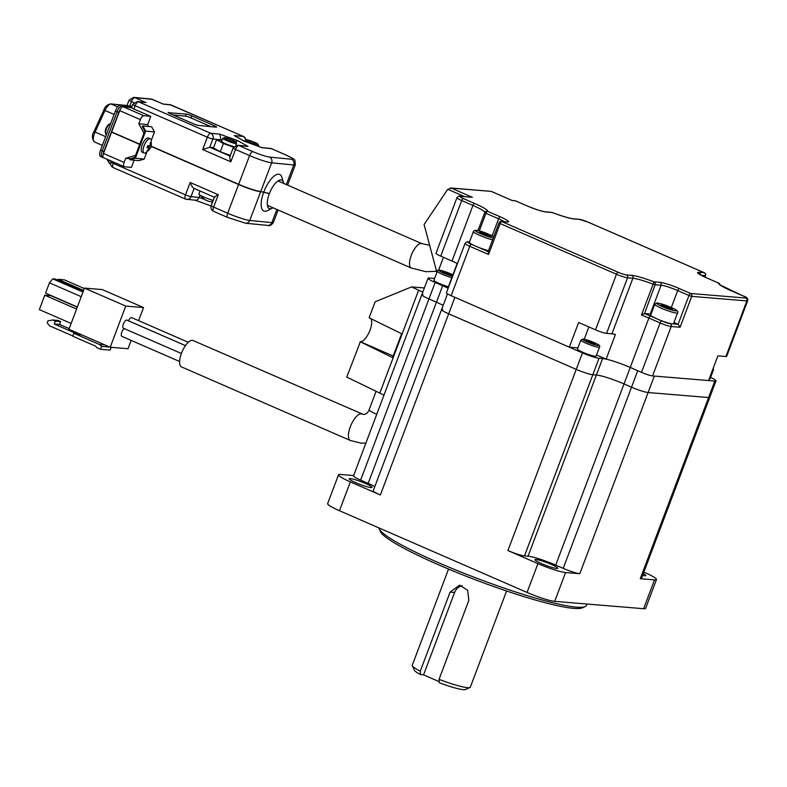 <?xml version="1.0" encoding="UTF-8"?>
<svg xmlns="http://www.w3.org/2000/svg" width="787" height="787" viewBox="0 0 787 787"><rect width="100%" height="100%" fill="white"/><g stroke="black" fill="none" stroke-linecap="round" stroke-linejoin="round"><path stroke-width="1.18" d="M374.838 486.543A22.164 2.656 20.7 0 0 368.139 483.375L436.451 302.198A22.164 2.656 -159.3 0 1 443.15 305.376A22.164 2.656 20.7 0 0 436.451 302.198L442.668 285.73L435.162 282.464A13.3 1.594 20.7 0 1 428.059 278.214A13.3 1.594 20.7 0 1 429.24 277.998L434.621 278.441M435.162 282.464L428.954 298.932L436.451 302.198L428.954 298.932A13.3 1.594 -159.3 0 1 421.842 294.682A13.3 1.594 20.7 0 0 428.954 298.932L360.633 480.109A13.3 1.594 -159.3 0 1 353.53 475.86L421.842 294.682A13.3 1.594 20.7 0 1 423.032 294.466M563.217 568.362L555.711 565.096A22.164 2.656 20.7 0 0 528.067 556.193L524.506 555.897A13.3 1.594 -159.3 0 1 507.92 550.546L537.934 563.63A22.164 2.656 20.7 0 0 565.578 572.533L579.803 573.713A13.3 1.594 -159.3 0 1 563.217 568.362L631.538 387.194A13.3 1.594 20.7 0 0 648.124 392.536A13.3 1.594 -159.3 0 1 631.538 387.194L624.032 383.918A22.164 2.656 20.7 0 0 596.379 375.015L592.827 374.72A13.3 1.594 -159.3 0 1 576.232 369.378L448.688 313.806A13.3 1.594 -159.3 0 1 441.576 309.557A13.3 1.594 20.7 0 0 448.688 313.806L380.367 494.974A13.3 1.594 -159.3 0 1 373.254 490.724L447.488 293.876M507.92 550.546L582.449 352.901L454.896 297.329L448.688 313.806L576.232 369.378A13.3 1.594 20.7 0 0 592.827 374.72L524.506 555.897M528.067 556.193L602.596 358.547L599.035 358.252L592.827 374.72L596.379 375.015A22.164 2.656 -159.3 0 1 624.032 383.918L555.711 565.096M602.596 358.547A22.164 2.656 -159.3 0 1 630.239 367.45L624.032 383.918L631.538 387.194L637.745 370.716L630.239 367.45A22.164 2.656 20.7 0 0 606.128 359.138L596.556 354.976M579.803 573.713L648.124 392.536L708.595 397.533A13.3 1.594 20.7 0 0 709.776 397.327A13.3 1.594 -159.3 0 1 708.595 397.533L648.124 392.536L654.331 376.068L714.803 381.065A13.3 1.594 20.7 0 0 715.993 380.859A13.3 1.594 20.7 0 0 710.641 377.396M582.449 352.901A13.3 1.594 20.7 0 0 599.035 358.252M442.668 285.73A22.164 2.656 -159.3 0 1 448.137 288.268A22.164 2.656 20.7 0 0 447.882 288.15L457.198 263.438A22.164 2.656 -159.3 0 0 451.984 261.028L440.73 256.119A8.864 1.062 -159.3 0 1 435.988 253.286L456.952 197.694A8.864 1.062 -159.3 0 0 461.694 200.537L440.73 256.119M488.53 254.457L469.78 246.292L451.138 295.696L569.316 347.185L578.632 322.483L595.513 329.832L616.477 274.25L500.178 223.577L488.53 254.457L488.324 251.653M606.128 359.138L615.444 334.436A22.164 2.656 -159.3 0 0 611.912 333.836L606.57 333.393A8.864 1.062 -159.3 0 1 595.513 329.832M680.086 327.244L671.193 326.507L652.561 375.92L708.575 380.554L717.892 355.852L725.899 356.511L746.863 300.919L691.724 296.365L680.086 327.244L678.089 324.293L673.957 322.493M652.561 375.92A8.864 1.062 -159.3 0 1 641.494 372.359L630.239 367.45L648.872 318.037A22.164 2.656 20.7 0 0 641.444 315.016L654.017 281.844L660.018 282.346A15.514 1.859 -159.3 0 1 679.378 288.583L690.632 293.482L745.761 298.047A6.65 0.797 20.7 0 0 742.8 295.814L731.546 290.915A24.377 2.922 -159.3 0 1 718.551 283.054L705.88 277.536A15.514 1.859 -159.3 0 1 698.974 272.332L704.306 272.774L588.007 222.101A6.65 0.797 20.7 0 0 579.714 219.425L574.382 218.993A24.377 2.922 -159.3 0 1 552.14 212.51L546.139 212.018A15.514 1.859 -159.3 0 1 526.778 205.781L515.524 200.882L512.13 200.498M569.316 347.185L577.914 347.893M451.138 295.696A8.864 1.062 -159.3 0 1 446.406 292.862L465.038 243.458A8.864 1.062 -159.3 0 0 469.78 246.292A2.213 0.856 -66.5 0 1 471.443 244.304L473.981 245.406M443.465 257.31L438.575 270.266M651.046 314.141A13.3 1.594 20.7 0 0 650.249 314.043L661.119 285.219L655.109 284.727L644.543 313.57A24.377 2.922 -159.3 0 1 650.544 316.059L655.335 318.145M650.249 314.043L644.543 313.57M464.428 196.553L447.754 189.283L424.095 224.521L436.883 272.43M447.754 189.283L451.354 188.142L450.498 187.965L491.236 191.369L451.354 188.142L472.397 197.311L459.805 196.17C459.264 195.668 458.319 196.179 456.952 197.694M743.007 295.902A2.213 0.856 113.5 0 0 742.908 295.843C746.706 296.965 748.289 298.607 747.65 300.782L726.686 356.363A8.864 1.062 -159.3 0 1 725.899 356.511M644.199 313.659L641.444 315.016M588.873 326.939L584.239 339.227M552.149 212.52L552.149 212.5A2.213 2.027 -85.3 0 0 551.549 212.362L545.539 211.87C541.397 211.28 535.18 209.263 526.887 205.81L515.633 200.901A2.213 0.856 -66.5 0 1 515.731 200.97M718.747 283.143A2.213 0.856 113.5 0 0 718.659 283.084A2.213 2.213 0 0 1 719.957 284.746A2.213 2.204 -147.4 0 0 718.551 283.054A2.213 0.856 113.5 0 1 718.659 283.084L705.988 277.565A2.213 0.856 113.5 0 0 705.88 277.536M472.397 197.311L460.395 196.317A6.65 0.797 20.7 0 0 463.356 198.55L474.61 203.449A24.377 2.922 -159.3 0 1 487.606 211.31A2.213 2.204 -147.4 0 0 484.762 212.579L477.955 230.63L484.753 212.588L485.943 213.297L479.283 230.965M469.947 687.523L465.432 689.53A27.486 3.296 -159.3 0 1 463.307 689.658A27.486 3.296 -159.3 0 1 439.333 682.782L439.038 679.358A31.027 3.719 20.7 0 0 467.547 687.681A31.027 3.719 20.7 0 0 469.947 687.523A31.027 3.719 20.7 0 0 470.321 687.179L506.602 590.968M448.531 569.08L412.25 665.29A31.027 3.719 20.7 0 0 412.309 665.792A31.027 3.719 20.7 0 0 420.278 671.183L420.573 674.607L423.554 674.852L439.235 681.69M439.038 679.358L468.845 600.304L467.626 590.319L459.638 585.105L450.095 592.129L420.278 671.183M420.573 674.607A27.486 3.296 -159.3 0 1 414.375 670.278L412.309 665.792M462.195 585.715A11.077 10.142 -85.3 0 0 454.601 592.503L423.554 674.852M585.105 606.61L582.282 607.859A108.596 13.015 -159.3 0 1 573.88 608.4A108.596 13.015 -159.3 0 1 463.415 575.14A108.596 13.015 -159.3 0 1 380.544 531.786L379.245 528.982A110.81 13.281 20.7 0 0 463.809 573.211A110.81 13.281 20.7 0 0 576.537 607.161A110.81 13.281 20.7 0 0 585.105 606.61A110.81 13.281 20.7 0 0 586.433 605.39L586.945 604.023M378.95 527.92A110.81 13.281 20.7 0 0 379.245 528.982M643.304 573.625A12.189 1.466 -159.3 0 1 645.763 575.572A12.189 1.466 -159.3 0 1 644.671 575.769A12.189 1.466 -159.3 0 1 642.625 575.415M536.006 559.488A12.189 1.466 -159.3 0 1 549.08 563.492A12.189 1.466 -159.3 0 1 557.727 568.283A12.189 1.466 -159.3 0 1 556.645 568.48A12.189 1.466 -159.3 0 1 543.571 564.476A12.189 1.466 -159.3 0 1 534.924 559.685A12.189 1.466 -159.3 0 1 536.006 559.488M350.313 478.594A12.189 1.466 -159.3 0 1 363.387 482.598A12.189 1.466 -159.3 0 1 372.044 487.389A12.189 1.466 -159.3 0 1 370.952 487.576A12.189 1.466 -159.3 0 1 357.878 483.572A12.189 1.466 -159.3 0 1 349.231 478.781A12.189 1.466 -159.3 0 1 350.313 478.594M353.638 475.555L340.486 474.463A22.164 2.656 20.7 0 0 338.508 474.817A22.164 2.656 20.7 0 0 350.353 481.9L380.367 494.974M368.139 483.375L360.633 480.109M715.993 380.859L641.464 578.504A13.3 1.594 -159.3 0 1 640.274 578.711L654.499 579.891A22.164 2.656 20.7 0 0 656.476 579.537A22.164 2.656 20.7 0 0 644.632 572.454L643.864 572.119M350.353 481.9L339.482 510.724L527.064 592.444L537.934 563.63M565.578 572.533L554.707 601.357L643.628 608.715L654.499 579.891M656.476 579.537L645.615 608.361A22.164 2.656 -159.3 0 1 643.628 608.715M554.707 601.357A22.164 2.656 -159.3 0 1 527.064 592.444M339.482 510.724A22.164 2.656 -159.3 0 1 327.638 503.641L338.508 474.817M442.766 309.34A13.3 1.594 20.7 0 0 441.576 309.557M713.229 368.208L713.514 369.782L710.11 378.793A9.975 1.2 -159.3 0 1 709.185 378.95M488.501 250.679A12.189 1.466 -159.3 0 1 477.345 246.892A12.189 1.466 -159.3 0 1 469.337 242.357L473.41 231.555A12.189 1.466 -159.3 0 0 481.418 236.08A12.189 1.466 -159.3 0 0 492.583 239.878M489.465 236.415L479.558 232.322L481.339 232.204L487.183 234.192L491.245 236.297L489.465 236.415M481.014 233.07L481.339 232.204M486.7 235.48L487.183 234.192M672.993 323.9A12.189 1.466 -159.3 0 1 660.126 320.201A12.189 1.466 -159.3 0 1 650.692 315.095L654.764 304.284A12.189 1.466 -159.3 0 0 664.198 309.389A12.189 1.466 -159.3 0 0 677.066 313.088A12.189 1.466 -159.3 0 0 677.577 312.882L673.505 323.693A12.189 1.466 -159.3 0 1 672.993 323.9M671.163 308.12L672.472 309.409L668.065 308.327L662.349 305.966L661.031 304.677L671.163 308.12L670.829 309.006M664.956 307.038L665.438 305.759M365.857 443.15L360.83 443.12L350.333 440.474L181.512 366.919A14.402 5.539 -66.5 0 1 181.482 353.235A14.402 5.539 -66.5 0 1 193.022 340.505L363.21 414.405C365.886 414.503 367.863 412.949 369.133 409.771L376.038 391.444M179.613 361.499L121.837 336.324A4.437 1.702 -66.5 0 1 121.828 332.114A4.437 1.702 -66.5 0 1 124.149 328.553M123.608 328.277A4.437 1.702 -66.5 0 1 123.392 328.228A4.437 1.702 -66.5 0 1 123.48 323.742A4.437 1.702 -66.5 0 1 126.707 320.043L185.437 345.631L126.707 320.043A4.437 1.702 -66.5 0 1 126.923 320.102A4.437 1.702 -66.5 0 1 127.12 320.22M128.488 320.781A4.437 1.702 -66.5 0 1 131.704 317.643L188.28 342.296M257.969 144.198A6.207 0.708 -159.2 0 1 249.705 141.837A6.207 0.708 -159.2 0 1 246.449 139.82A6.207 0.708 -159.2 0 1 254.654 142.329A6.207 0.708 -159.2 0 1 257.969 144.198L258.618 145.605A7.309 0.836 -159.2 0 1 258.628 145.713A7.309 0.836 -159.2 0 1 257.979 145.811A7.309 0.836 -159.2 0 1 254.88 145.064M249.754 143.204A7.309 0.836 -159.2 0 1 248.869 142.821A7.309 0.836 -159.2 0 1 244.954 140.519A7.309 0.836 -159.2 0 1 245.032 140.44L246.449 139.82M213.572 147.622L209.765 147.248L212.893 139.014A4.437 0.502 -159.2 0 1 207.375 137.204A4.437 1.702 -66.5 0 1 210.7 133.259A4.437 4.063 95.6 0 1 212.893 139.014L220.999 139.811L219.839 134.154L210.7 133.259L138.482 101.798L145.998 102.536L137.361 101.503A4.437 4.063 95.6 0 1 138.482 101.798A4.437 1.702 -66.5 0 0 135.157 105.743A4.437 0.502 20.8 0 1 132.777 104.337L132 106.393A4.437 0.502 20.8 0 0 132.009 106.471L131.537 107.701A4.437 0.502 20.8 0 0 133.898 109.029L135.157 105.743L207.375 137.204L202.682 149.55L230.817 161.807L235.51 149.461L249.577 155.59L238.668 184.306A17.727 2.017 20.8 0 0 260.743 191.536L269.361 193.651A15.514 5.962 -66.5 0 1 281.707 180.134A15.514 5.962 -66.5 0 1 283.418 182.417A15.514 5.962 -66.5 0 1 283.635 183.391M148.694 126.52L147.661 124.621L150.789 116.387L143.716 115.689L123.077 106.707L131.537 107.701M163.155 104.041L171.202 105.015A4.437 4.063 -84.4 0 0 170.071 104.72L163.253 104.051M151.261 146.225L238.668 184.306M123.077 106.707A4.437 1.702 113.5 0 0 119.742 110.642L111.656 131.95L139.791 144.208L143.972 133.2L138.817 123.756L140.381 119.634A4.437 1.702 -66.5 0 1 143.716 115.689M168.507 112.344A4.437 0.502 20.8 0 0 168.123 112.403A4.437 0.502 20.8 0 0 170.494 113.8L193.002 123.608A4.437 0.502 20.8 0 0 198.521 125.418L216.209 127.16A4.437 0.502 20.8 0 0 216.602 127.1A4.437 0.502 20.8 0 0 214.221 125.694L191.713 115.886A4.437 0.502 20.8 0 0 186.194 114.076L168.369 112.708M283.418 182.417L281.923 177.37A19.95 7.663 113.5 0 0 274.053 176.14A19.95 7.663 113.5 0 0 263.842 191.841M150.789 116.387L133.898 109.029M210.867 126.628L190.936 117.952A4.437 0.502 20.8 0 0 185.407 116.142L173.071 114.922M261.756 147.592L271.554 148.733L285.622 154.862C292.075 157.784 294.053 159.249 291.574 159.249L269.469 157.075C265.553 156.446 260.035 154.636 252.912 151.645L238.845 145.516L247.974 146.412L237.733 140.666L219.839 134.154M244.875 141.444L262.425 147.838M244.816 141.404L234.28 135.58L244.521 141.335M235.726 141.847L237.733 140.666M237.713 145.221A4.437 4.063 95.6 0 1 238.845 145.516A4.437 1.702 113.5 0 0 235.51 149.461A4.437 0.502 -159.2 0 1 233.129 148.064L237.713 145.221L247.974 146.412M230.394 156.229C229.47 156.495 229.607 158.354 230.817 161.807M230.079 156.092L209.765 147.248L202.682 149.55M147.661 124.621L138.817 123.756M222.141 140.224L220.891 140.116M112.285 132.226L111.577 132.157L103.481 153.455A4.437 1.702 113.5 0 0 103.481 157.695A4.437 1.702 113.5 0 0 103.677 157.744M151.193 146.431L238.589 184.512A17.727 2.017 20.8 0 0 260.664 191.743L263.763 192.048A19.95 7.663 113.5 0 0 267.442 210.631L272.154 208.28A15.514 5.962 -66.5 0 1 269.311 208.585A15.514 5.962 -66.5 0 1 269.282 193.858L263.763 192.048M269.282 193.858L267.137 192.923M273.01 207.778A15.514 5.962 -66.5 0 1 272.154 208.28M134.134 160.194L131.39 167.434L124.316 166.736A4.437 1.702 -66.5 0 1 124.11 166.687A4.437 1.702 -66.5 0 1 124.11 162.447L103.481 153.455M111.577 132.157L139.712 144.415L135.521 155.423L125.674 158.335L124.11 162.447M194.812 200.026C196.553 200.685 197.99 199.829 199.101 197.439L199.839 195.51M211.713 204.443L212.382 201.806M125.674 158.335L130.317 158.787M214.753 197.399C214.025 197.134 215.205 196.248 218.304 194.743L190.169 182.486C191.595 185.968 192.913 187.936 194.123 188.408L214.428 197.291M110.603 123.628A5.981 2.302 113.5 0 0 110.082 123.805A5.981 2.302 113.5 0 0 106.393 128.94A5.981 2.302 113.5 0 0 105.733 133.78A5.981 2.302 113.5 0 0 106.393 134.666L106.402 134.666M110.082 123.805L108.901 124.395A4.879 1.869 113.5 0 0 105.901 128.576A4.879 1.869 113.5 0 0 105.36 132.521L105.733 133.78M150.543 148.035L145.477 152.934A7.762 2.981 -66.5 0 1 144.139 153.042A7.762 2.981 -66.5 0 1 144.139 145.625A7.762 2.981 -66.5 0 1 150.337 138.817A7.762 2.981 -66.5 0 1 151.163 139.879L151.34 145.949A9.749 8.932 95.6 0 1 150.563 147.986L150.002 148.192A10.654 9.759 95.6 0 1 148.064 150.937L147.179 150.858A10.654 9.759 -84.4 0 0 149.117 148.104L147.021 147.631A9.749 8.932 -84.4 0 0 147.808 145.575L149.904 146.048A10.654 9.759 -84.4 0 0 150.307 142.624L151.193 142.703A10.654 9.759 95.6 0 1 150.789 146.126L149.973 145.772M144.139 153.042L142.26 152.225A7.762 2.981 -66.5 0 1 142.27 144.808A7.762 2.981 -66.5 0 1 148.458 138L150.337 138.817M134.744 157.479L144.759 131.134L142.172 126.412L142.88 125.95L145.664 131.055L135.334 158.226L130.022 159.791L129.816 158.935L134.744 157.479M151.301 140.332L154.498 131.921L151.714 126.825L142.88 125.95M146.795 152.206L144.178 159.092L138.856 160.656L130.022 159.791M135.334 158.226L144.178 159.092M154.498 131.921L145.664 131.055M150.563 147.986L147.317 147.012L150.563 147.986M149.117 148.104L147.208 147.267M148.064 150.937L147.376 150.642M149.087 145.89L148.615 147.139M235.864 142.024L236.513 143.431A7.309 0.836 -159.2 0 1 236.523 143.539A7.309 0.836 -159.2 0 1 235.874 143.637A7.309 0.836 -159.2 0 1 226.764 140.657A7.309 0.836 -159.2 0 1 222.849 138.345A7.309 0.836 -159.2 0 1 222.928 138.266L224.344 137.646A6.207 0.708 -159.2 0 1 232.549 140.155A6.207 0.708 -159.2 0 1 235.864 142.024A6.207 0.708 -159.2 0 1 227.6 139.663A6.207 0.708 -159.2 0 1 224.344 137.646M222.091 140.342L216.582 139.692L213.454 147.926L220.281 151.763L230.335 155.413M220.281 151.763L223.41 143.529L233.562 147.218M216.582 139.692L223.41 143.529M199.996 191.005L198.855 193.995A9.975 1.131 20.8 0 0 198.904 194.202A9.975 1.131 20.8 0 0 213.228 200.449M234.024 146.618A7.309 0.836 -159.2 0 1 226.243 144.021A7.309 0.836 -159.2 0 1 221.678 141.434L222.849 138.345M205.692 199.996L204.522 199.455A16.015 14.678 -84.4 0 0 206.401 200.272L207.532 200.921A16.586 15.199 -84.4 0 0 208.516 201.236A16.586 15.199 -84.4 0 0 210.542 201.629L211.428 201.708M208.516 201.236L207.532 200.921M205.653 200.105L204.522 199.455M131.675 107.337L123.775 106.56A6.65 2.558 113.5 0 0 123.008 106.698M120.254 109.491A6.65 2.558 113.5 0 0 118.778 112.472L103.914 151.576A6.65 2.558 113.5 0 0 103.107 154.626M103.658 157.774A6.65 2.558 113.5 0 0 103.914 157.931A6.65 2.558 113.5 0 0 104.209 158.01M103.914 151.576L102.231 150.848A6.65 2.558 113.5 0 0 102.221 157.203A6.65 2.558 -66.5 0 1 102.231 150.848L117.086 111.734L102.231 150.848L100.539 150.11A6.65 2.558 113.5 0 0 100.539 156.465L103.914 157.931M123.775 106.56L122.083 105.822A6.65 2.558 113.5 0 0 117.086 111.734A6.65 2.558 -66.5 0 1 122.083 105.822L131.891 106.786L120.401 105.084A6.65 2.558 113.5 0 0 115.404 110.997L100.539 150.11M132.059 106.235L120.401 105.084M82.251 335.075L73.83 333.314L72.738 336.197L95.63 346.172L96.821 347.647L100.569 349.28L101.651 346.398L99.339 344.431L73.83 333.314M78.966 334.8L79.271 333.973A2.213 2.027 94.7 0 1 79.349 333.806M76.329 332.498A2.213 2.027 94.7 0 1 76.27 332.665L75.965 333.491L54.205 324.008L55.287 321.126L52.67 319.984L47.977 320.821L47.21 322.877L49.581 325.838L72.827 335.96M131.144 340.387L128.006 348.73L110.219 347.254L125.743 306.084L143.529 307.55L138.591 320.643M143.529 307.55L102.261 289.577L84.475 288.101L68.951 329.281L110.219 347.254M84.475 288.101L125.743 306.084M71.145 323.457L39.35 309.606L44.78 295.194L76.575 309.045M44.78 295.194L51.007 295.705L77.293 307.156M81.238 296.689L49.443 282.838L52.778 278.873L55.444 279.09L83.294 291.229M77.352 306.989L45.557 293.138L49.443 282.838M52.778 278.873L82.989 292.036M57.805 280.123L58.11 279.306L83.599 290.423M58.11 279.306L64.337 279.828L84.317 288.534M104.76 344.873L99.339 344.431M109.786 347.067L101.651 346.398M111.203 347.342L110.17 350.077L100.569 349.28M69.187 328.651L59.537 324.451L60.629 321.568L58.002 320.427L52.67 319.984M60.629 321.568L55.287 321.126M59.537 324.451L54.205 324.008M599.527 347.116L596.123 356.118A9.975 1.2 -159.3 0 1 595.277 356.285A9.975 1.2 -159.3 0 1 584.584 353.019A9.975 1.2 -159.3 0 1 577.461 349.084L580.865 340.073A9.975 1.2 -159.3 0 0 587.978 344.017A9.975 1.2 -159.3 0 0 598.671 347.274A9.975 1.2 -159.3 0 0 599.527 347.116C600.127 346.054 599.36 345.04 597.225 344.067C591.47 341.302 586.728 339.62 582.99 339.04L580.865 340.073M586.758 341.233L586.325 340.417L590.24 341.499L595.031 344.194L586.758 341.233M589.837 342.571L590.24 341.499M594.352 344.017L594.598 343.388M448.403 286.763A9.975 1.2 -159.3 0 1 439.343 283.497A9.975 1.2 -159.3 0 1 433.932 280.27L437.326 271.269A9.975 1.2 -159.3 0 0 442.747 274.496A9.975 1.2 -159.3 0 0 451.797 277.762M444.38 271.938L451.915 275.214L445.137 273.345L442.373 271.79L444.38 271.938L444.075 272.745M448.777 274.653L449.151 273.65M370.815 318.637A12.858 4.938 -66.5 0 1 370.018 330.196A12.858 4.938 -66.5 0 1 360.357 341.706L346.762 377.101L383.977 395.104M360.112 341.686L392.615 357.613L401.626 333.737L369.123 317.8L375.153 301.795L411.581 286.901L422.796 292.164M424.38 287.963L411.581 286.901M379.757 393.274L418.576 290.334M640.274 578.711L714.803 381.065M611.912 333.836L632.876 278.254L627.534 277.811L606.57 333.393M492.19 235.825L498.604 218.816L485.943 213.297A2.213 0.856 113.5 0 1 487.606 211.31L500.276 216.828A15.514 1.859 -159.3 0 1 507.182 222.032L501.84 221.59L618.139 272.263A6.65 0.797 20.7 0 0 626.432 274.929L631.774 275.371A24.377 2.922 -159.3 0 1 654.017 281.844A2.213 2.027 -85.3 0 1 655.109 284.727L653.092 284.137A22.164 2.656 20.7 0 0 632.876 278.254A2.213 2.027 -85.3 0 0 631.774 275.371M512.416 200.616L491.373 191.448M641.494 372.359L660.126 322.945L648.872 318.037A2.213 0.856 113.5 0 1 650.544 316.059M451.984 261.028L472.948 205.437L461.694 200.537A2.213 0.856 113.5 0 1 463.356 198.55M673.151 323.88L678.089 324.293L688.959 295.469L677.705 290.57L671.311 307.52M659.25 319.847L661.798 320.958A6.65 0.797 20.7 0 0 670.091 323.634L671.301 323.732M704.877 277.063L705.408 275.647L701.247 275.302M469.416 242.15L468.481 242.071A6.65 0.797 20.7 0 0 471.443 244.304M477.906 247.118L488.166 251.584M747.65 300.782A8.864 1.062 -159.3 0 1 746.863 300.919A2.213 2.027 -85.3 0 0 745.761 298.047M626.432 274.929A2.213 2.027 94.7 0 1 627.534 277.811A8.864 1.062 -159.3 0 1 616.477 274.25A2.213 0.856 113.5 0 1 618.139 272.263M670.091 323.634A2.213 2.027 94.7 0 1 671.193 326.507A8.864 1.062 -159.3 0 1 660.126 322.945A2.213 0.856 113.5 0 1 661.798 320.958M484.802 212.47A22.164 2.656 20.7 0 0 472.948 205.437A2.213 0.856 113.5 0 1 474.61 203.449M507.182 222.032A2.213 2.027 -85.3 0 0 506.582 221.885L501.25 221.442A2.213 2.027 -85.3 0 1 501.84 221.59A2.213 0.856 113.5 0 0 500.178 223.577L498.997 222.869L488.068 251.85M465.038 243.458C466.406 241.934 467.35 241.432 467.891 241.924A2.213 2.027 94.7 0 1 468.481 242.071M691.724 296.365L688.959 295.469A2.213 0.856 -66.5 0 1 690.632 293.482A2.213 2.027 -85.3 0 1 691.724 296.365M705.034 277.132L705.408 275.647A2.213 2.027 -85.3 0 0 704.306 272.774A2.213 0.856 113.5 0 1 704.414 272.794A2.213 0.856 113.5 0 1 704.542 272.892M679.378 288.583A2.213 0.856 -66.5 0 0 677.705 290.57A13.3 1.594 20.7 0 0 661.119 285.219A2.213 2.027 -85.3 0 0 660.018 282.346M504.339 221.698A13.3 1.594 20.7 0 0 498.604 218.816A2.213 0.856 113.5 0 1 500.276 216.828M551.549 212.362A2.213 2.213 0 0 1 552.149 212.5C562.184 216.228 569.404 218.343 573.792 218.835A2.213 2.027 94.7 0 1 574.382 218.993M546.139 212.018A2.213 2.027 -85.3 0 0 545.539 211.87M573.792 218.835L579.124 219.278A2.213 2.027 94.7 0 1 579.714 219.425M515.524 200.882A2.213 0.856 -66.5 0 1 515.633 200.901A2.213 2.213 0 0 0 514.934 200.724A2.213 2.027 -85.3 0 1 515.524 200.882M700.204 274.722A2.213 2.027 -85.3 0 0 698.974 272.332M706.087 277.624A2.213 0.856 113.5 0 0 705.988 277.565L698.846 273.945M460.395 196.317A2.213 2.027 -85.3 0 0 459.805 196.17M719.859 284.825L742.908 295.843A2.213 0.856 113.5 0 0 742.8 295.814M436.588 271.328L425.875 271.702L411.276 268.013A13.3 5.115 -66.5 0 1 411.562 254.575A13.3 5.115 -66.5 0 1 421.242 243.468A13.3 5.115 -66.5 0 1 421.891 243.636L429.633 245.259M450.095 592.129L454.601 592.503M713.514 369.782A9.975 1.2 -159.3 0 1 712.579 369.939M473.41 231.555C474.177 229.361 479.165 230.217 488.393 234.123L493.793 236.671A10.526 1.259 20.7 0 0 488.343 234.113A10.526 1.259 20.7 0 0 475.987 230.414A10.526 1.259 20.7 0 0 482.461 234.506A10.526 1.259 20.7 0 0 493.272 238.038M657.342 303.152A10.526 1.259 20.7 0 0 663.815 307.235A10.526 1.259 20.7 0 0 676.171 310.934A10.526 1.259 20.7 0 0 669.688 306.841A10.526 1.259 20.7 0 0 657.342 303.152M350.333 440.474A14.402 5.539 -66.5 0 1 350.304 426.79A14.402 5.539 -66.5 0 1 361.135 413.883A14.402 5.539 -66.5 0 1 361.843 414.06M376.727 414.326A14.402 1.731 -159.3 0 1 369.133 409.771M171.586 105.183A4.437 1.702 113.5 0 0 171.409 105.064A4.437 1.702 113.5 0 0 171.202 105.015L243.419 136.476L234.28 135.58M145.998 102.536L134.744 97.627L152.432 99.369L163.686 104.278M152.816 99.536A4.437 1.702 113.5 0 0 152.639 99.428A4.437 1.702 113.5 0 0 152.432 99.369A4.437 4.063 -84.4 0 0 151.301 99.073L133.613 97.342A4.437 4.063 95.6 0 1 134.744 97.627A4.437 1.702 113.5 0 0 131.419 101.572L133.908 102.664M285.622 154.862A4.437 1.702 113.5 0 1 285.829 154.921C296.817 160.764 294.495 158.138 295.332 164.758A17.727 2.017 -159.2 0 1 293.758 164.995L286.32 184.561M260.743 191.536L271.653 162.82L293.758 164.995A4.437 4.063 -84.4 0 0 291.574 159.249M269.469 157.075A4.437 4.063 -84.4 0 1 271.653 162.82A17.727 2.017 -159.2 0 1 249.577 155.59A4.437 1.702 -66.5 0 1 252.912 151.645M119.742 110.642L140.381 119.634M129.727 106.009L131.419 101.572A4.437 0.502 -159.2 0 1 129.038 100.175L126.933 105.733M186.194 114.076L185.407 116.142M191.713 115.886L190.936 117.952M214.221 125.694L213.759 126.914M271.554 148.733A4.437 4.063 -84.4 0 0 270.423 148.438L271.761 148.782A4.437 1.702 113.5 0 0 271.554 148.733M245.898 140.056A4.437 4.063 -84.4 0 0 243.419 136.476A4.437 1.702 -66.5 0 1 243.626 136.525A4.437 1.702 -66.5 0 1 243.872 136.712M271.938 148.9A4.437 1.702 113.5 0 0 271.761 148.782L285.829 154.921M109.196 160.184A4.437 1.702 113.5 0 0 109.511 163.44A4.437 1.702 113.5 0 0 109.718 163.499M190.169 182.486L185.476 194.832L113.259 163.371A4.437 0.502 -159.2 0 1 110.878 161.974C110.17 164.453 110.967 166.332 113.249 167.611A4.437 1.702 -66.5 0 1 113.259 163.371L113.721 162.161M113.456 167.661A4.437 1.702 -66.5 0 1 113.249 167.611L185.466 199.072A4.437 1.702 -66.5 0 1 185.476 194.832A4.437 0.502 20.8 0 0 190.995 196.642A4.437 4.063 95.6 0 1 185.673 199.121A4.437 1.702 -66.5 0 1 185.466 199.072L195.648 200.291M276.867 209.46L271.859 222.632L249.754 220.458L260.664 191.743M238.589 184.512L227.679 213.218A17.727 2.017 20.8 0 0 249.754 220.458A4.437 4.063 -84.4 0 1 245.574 223.233L227.679 217.458A4.437 1.702 -66.5 0 1 227.679 213.218L213.611 207.089L218.304 194.743M271.859 222.632A17.727 2.017 20.8 0 0 273.433 222.387C271.426 225.21 269.508 226.213 267.678 225.407A4.437 4.063 -84.4 0 0 271.859 222.632M203.892 199.18L199.101 197.439L190.995 196.642L194.114 188.437M212.5 202.367L210.759 201.679M227.886 217.517A4.437 1.702 -66.5 0 1 227.679 217.458L213.611 211.329A4.437 1.702 113.5 0 0 213.818 211.378M213.611 207.089A4.437 1.702 113.5 0 0 213.611 211.329C211.319 210.05 210.523 208.171 211.231 205.692A4.437 0.502 20.8 0 0 213.611 207.089M115.404 110.997L118.778 112.472M117.676 106.894L111.075 104.022L126.982 105.586M127.012 105.507L110.564 103.884A1.997 1.83 95.6 0 1 111.075 104.022A8.864 3.404 113.5 0 0 105.005 110.485L114.095 114.44M105.655 136.653L95.099 132.059L105.005 110.485L103.854 110.052L93.948 131.626L95.099 132.059A8.864 3.404 113.5 0 0 94.499 141.955L102.34 145.369M103.982 110.141L103.854 110.052C104.858 106.757 107.101 104.701 110.564 103.884M94.076 131.714L93.948 131.626C91.705 135.423 91.892 138.866 94.499 141.955M79.841 334.022L79.271 333.973M597.982 345.473A8.588 1.033 20.7 0 0 594.047 342.561A8.588 1.033 20.7 0 0 583.374 339.138A8.588 1.033 20.7 0 0 587.309 342.06A8.588 1.033 20.7 0 0 597.982 345.473M452.889 274.86A8.588 1.033 20.7 0 0 450.518 273.748A8.588 1.033 20.7 0 0 439.844 270.325A8.588 1.033 20.7 0 0 443.77 273.246A8.588 1.033 20.7 0 0 452.358 276.267M393.215 356.019L360.357 341.706M428.059 278.214L421.842 294.682M467.891 241.924L469.455 242.052M579.124 219.278L588.125 222.131L704.414 272.794A2.213 2.213 0 0 1 705.605 275.607M512.189 200.498L514.934 200.724M512.278 200.537L491.236 191.369M501.25 221.442A2.213 2.213 0 0 0 498.997 222.869M411.276 268.013L267.383 205.328M421.891 243.636L278.008 180.941M677.577 312.882C678.64 311.711 677.263 310.255 673.446 308.514C666.235 305.208 660.627 303.379 656.643 303.034L654.764 304.284M185.457 345.601L126.923 320.102M181.394 353.501L123.392 328.228M258.628 145.713L258.392 146.343M244.954 140.519L244.649 141.316M170.071 104.72L243.626 136.525L246.233 139.909M163.43 104.13L151.301 99.073M295.332 164.758L287.589 185.122M132.777 104.337L137.361 101.503M261.845 147.592L270.423 148.438M244.747 141.385L262.101 147.69M229.883 156.613L233.129 148.064M133.613 97.342L129.038 100.175M110.603 163.922L109.511 163.44L106.855 159.171M278.136 210.011L273.433 222.387M211.132 205.987L195.383 200.262M267.678 225.407L245.574 223.233M111.223 161.069L110.878 161.974M124.11 166.687L103.481 157.695M211.231 205.692L214.487 197.134M236.523 143.539L235.795 145.457M210.916 201.698L212.706 201.816M205.151 199.908L198.904 194.202M452.899 274.84L450.587 273.768C441.33 269.99 436.903 269.154 437.326 271.269"/></g></svg>
